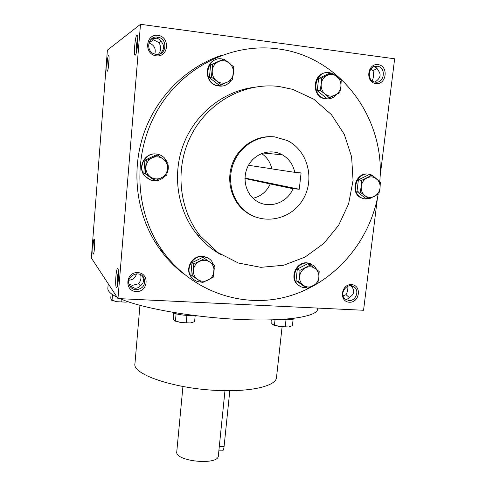 <?xml version="1.0" encoding="UTF-8"?>
<svg xmlns="http://www.w3.org/2000/svg" width="486" height="486" viewBox="0 0 486 486"><rect width="100%" height="100%" fill="white"/><g stroke="black" fill="none" stroke-linecap="round" stroke-linejoin="round"><path stroke-width="0.73" d="M128.905 280.209C132.933 279.851 135.448 277.731 136.463 273.837M140.345 285.811L138.565 283.769C140.812 280.811 141.481 277.773 140.569 274.669M138.565 283.769L132.508 285.325L129.051 284.401M129.683 285.853L134.883 288.271C137.058 288.338 138.868 287.524 140.314 285.823C143.546 283.532 144.299 280.452 142.562 276.577L141.924 275.538M151.589 38.807L156.929 38.187L159.244 39.275L161.249 41.547C164.645 45.654 164.298 49.651 160.222 53.545L159.627 54.019M161.06 41.231L159.147 42.732L153.625 39.84L150.496 39.87M117.63 285.015C117.144 280.355 117.412 275.738 118.426 271.164M156.109 54.365C166.425 56.109 168.356 38.698 157.974 37.203C148.03 34.925 144.858 51.504 154.73 54.061L156.109 54.365M156.249 55.835C168.697 57.524 170.495 36.936 157.993 35.35C145.429 33.583 143.716 54.389 156.249 55.835M154.84 54.098C156.14 48.57 154.147 44.846 148.862 42.92M158.387 54.323C161.03 51.048 161.285 47.185 159.147 42.732M349.361 302.237C359.828 302.857 362.009 285.13 351.493 284.608C340.947 283.927 338.821 301.824 349.361 302.237M348.96 300.567C355.582 301.241 359.719 291.023 354.385 287.141C347.848 281.339 338.299 293.587 345.127 299.024L348.96 300.567M349.507 297.736L346.044 294.698C347.514 291.928 348.098 289.109 347.782 286.248M346.044 294.698L343.104 295.81M375.836 83.556C386.583 85.02 388.934 65.968 378.132 64.608C367.295 63.077 365.004 82.316 375.836 83.556M375.38 82.146C384.414 83.689 386.57 67.25 377.44 66.236C368.491 64.462 365.952 80.725 374.937 82.073L375.38 82.146M372.185 80.828C373.643 77.687 373.916 74.297 373.005 70.658L370.818 69.103M136.372 52.603C136.062 47.573 136.542 42.622 137.824 37.756M135.308 55.143C133.249 56.704 135.296 34.142 137.155 34.919C138.747 34.706 137.331 52.537 135.576 54.839L135.308 55.143M116.336 287.366C114.848 285.725 116.118 267.877 117.673 268.558C119.192 268.229 118.535 285.039 116.932 287.22L116.336 287.366M108.56 55.416C107.321 56.03 106.106 73.465 107.467 71.011C108.572 69.638 109.672 55.167 108.651 55.386L108.56 55.416M109.058 58.697L108.244 68.052M94.339 239.13L94.248 239.069C93.075 238.65 92.17 256.25 93.488 253.88C94.466 252.653 95.207 239.774 94.339 239.13M94.727 242.192L94.175 251.001M375.125 82.11L376.364 81.022C380.842 77.493 381.291 73.787 377.713 69.911C377.16 68.168 375.951 67.129 374.092 66.801L373.716 66.752M345.036 298.945L345.989 299.072C347.873 299.127 349.294 298.355 350.242 296.746C354.482 294 354.895 290.549 351.493 286.4L351.092 285.768M161.133 250.976L163.12 251.803M91.356 258.03L107.388 50.143L140.497 24.3L117.97 298.574L91.356 258.03M136.189 291.551C148.242 292.256 149.913 273.199 137.805 272.591C125.649 271.82 124.058 291.065 136.189 291.551M182.645 273.083C171.68 264.445 162.421 253.99 154.882 241.718C135.703 210.183 131.335 168.551 144.366 131.979C157.543 95.469 187.475 66.236 222.685 54.954M380.04 176.959L394.644 58.788L140.497 24.3M377.409 198.245L363.558 310.268L117.97 298.574M172.494 264.092L173.241 264.111M274.687 136.888L287.378 140.582C308.191 150.745 315.341 180.215 302.48 200.256C290.039 220.583 261.243 225.65 243.917 209.922C231.306 198.719 226.974 178.654 233.906 162.19C240.783 145.703 258.017 135.102 274.687 136.888M299.267 189.254L292.979 188.708C286.868 204.053 266.565 209.843 254.421 199.418C244.476 191.466 242.028 175.403 249.203 164.092C256.262 152.695 271.37 148.552 282.372 154.821C288.982 158.728 293.113 164.572 294.771 172.342L301.077 172.931L299.267 189.254L244.95 178.046M255.946 217.181C251.159 215.547 246.845 213.026 243 209.612C230.729 198.701 226.269 179.364 232.569 163.162C238.826 146.942 255.089 135.94 271.419 136.694M278.952 86.472L292.718 89.363L313.847 99.229L331.409 114.611L344.258 134.27L351.603 156.753L353.061 180.47L348.626 203.834L338.645 225.291L323.798 243.45L305.038 257.088L283.593 265.265L260.861 267.33L238.389 263.029L217.783 252.501L200.584 236.36C178.605 209.247 174.45 167.36 191.545 134.579C208.591 101.768 244.816 82.231 278.952 86.472M221.47 254.95C212.048 249.768 203.853 242.885 196.879 234.307C177.59 210.432 171.941 174.948 183.416 144.542C194.935 114.167 222.685 91.629 253.036 87.462M378.157 194.309C369.445 243.638 331.95 285.404 284.96 297.213C238.061 309.017 185.215 288.514 158.029 244.118C133.778 204.503 133.577 149.22 159.086 107.594C184.583 65.968 232.903 42.744 277.743 48.849L280.191 49.201C342.089 58.053 385.714 120.34 379.76 181.551M162.203 250.509L160.204 249.713M139.956 305.299L134.95 363.607C131.7 374.815 178.648 390.143 223.967 390.616C254.767 391.297 276.206 385.283 276.51 377.488L282.087 326.896M120.176 298.683C140.812 308.106 194.862 317.71 241.894 319.545C287.651 321.574 317.741 316.41 317.716 308.883L317.808 308.094M108.22 283.721L107.849 288.307C107.6 291.029 110.686 294.012 117.108 297.262M294.771 172.342L271.814 168.879C270.404 162.336 267.008 157.227 261.632 153.57M292.979 188.708L270.222 183.951C266.692 191.593 260.982 196.362 253.078 198.245M270.222 183.951L244.938 178.502M271.796 168.794L248.498 165.283M373.005 70.658L376.996 68.459M136.086 289.771C143.078 288.739 145.721 284.869 144.02 278.156C140.09 269.104 125.09 276.097 129.3 285.063C130.643 287.919 132.903 289.486 136.086 289.771M229.811 390.653L224.07 446.64C223.791 449.088 223.299 450.492 222.6 450.85L222.266 450.85M182.936 386.51L176.776 451.713C174.608 461.439 218.603 465.758 218.36 455.795L219.283 446.64L224.07 446.64M224.982 390.635L219.283 446.64M274.456 324.946L279.754 326.598L288.757 326.969L279.754 326.598L273.758 325.104L272.646 324.514L274.456 324.946L275.027 319.733M286.023 319.667L285.252 326.592M290.476 326.549L288.757 326.969L292.408 325.687L293.131 319.193M294.103 318.257L294.085 318.445C293.265 319.715 289.334 320.025 282.287 319.357M271.322 319.849L271.036 322.443L272.646 324.514M176.108 313.78L175.458 320.857L180.768 322.558L190.372 322.953L180.768 322.558L174.626 320.754M186.928 315.384L186.26 322.54M193.009 322.315L190.372 322.953L194.607 321.647L195.184 315.584M192.778 315.28C186.539 316.028 174.444 314.217 172.852 312.31M173.727 312.893L173.229 318.324L174.255 320.438L175.458 320.857M112.503 294.619L112.053 300.184L116.828 301.715L125.825 302.134L116.828 301.715L111.646 300.226M121.937 299.425L121.749 301.666M128.225 301.757L125.825 302.134L128.183 301.685M111.136 293.617L110.772 298.112L111.343 299.929L112.053 300.184M378.904 193.853L368.844 198.914L364.901 195.633C367.811 197.717 370.94 197.99 374.275 196.453C377.513 194.679 379.432 191.873 380.028 188.039C380.386 184.182 379.189 181.09 376.45 178.763C373.552 176.649 370.417 176.357 367.058 177.888C363.783 179.662 361.857 182.481 361.262 186.345C360.922 190.233 362.131 193.331 364.901 195.633L360.169 192.201L361.262 186.345L361.596 180.361L371.729 175.312L380.356 182.092L380.028 188.039L378.904 193.853M371.729 175.312L368.437 174.893L358.382 179.893L356.973 191.63L365.587 198.282L368.844 198.914M368.51 174.116L367.866 174.037C355.77 172.238 349.707 192.407 360.709 197.674L364.05 198.823M376.164 178.538L371.978 175.057L368.528 174.116C356.414 172.317 350.339 192.523 361.359 197.796L364.871 198.974L368.588 198.865M369.524 198.628L372.13 197.48M356.973 191.63L360.169 192.201M358.382 179.893L361.596 180.361M317.832 283.095L307.62 288.368L303.471 285.367C306.478 287.329 309.673 287.505 313.063 285.896C316.35 284.055 318.275 281.242 318.834 277.457C319.15 273.654 317.893 270.647 315.062 268.442C312.073 266.45 308.871 266.255 305.451 267.853C302.134 269.694 300.196 272.525 299.637 276.346C299.34 280.173 300.615 283.18 303.471 285.367L298.665 282.02L299.637 276.346L299.977 270.338L310.268 265.077L319.168 271.492L318.834 277.457L317.832 283.095M310.268 265.077L307.523 263.843L297.323 269.056L296.029 280.635L304.91 286.928L307.62 288.368M311.058 263.868L307.061 262.835C296.448 261.62 289.334 277.342 297.304 284.346L300.008 286.272M317.03 269.876L313.999 265.672L307.614 263.078C296.982 261.863 289.856 277.615 297.839 284.632C300.202 286.855 303.027 287.87 306.308 287.669M296.029 280.635L298.665 282.02M297.323 269.056L299.977 270.338M213.184 277.227L202.364 282.67L197.723 279.547C200.985 281.588 204.412 281.777 208.008 280.112C211.489 278.211 213.488 275.301 214.004 271.376C214.259 267.434 212.844 264.311 209.758 262.015C206.514 259.943 203.081 259.737 199.454 261.389C195.937 263.291 193.926 266.225 193.41 270.18C193.179 274.153 194.613 277.275 197.723 279.547L192.632 276.072L193.774 263.959L204.685 258.522L214.362 265.198L213.184 277.227M208.476 258.279L202.534 256.28C192.499 255.193 184.82 268.236 190.706 276.358L193.379 279.243M213.554 264.639L211.647 261.116C209.411 258.345 206.495 256.815 202.905 256.517C192.851 255.429 185.16 268.503 191.059 276.637C193.568 280.209 197.024 282.008 201.417 282.038M214.028 271.097L214.235 268.363M204.685 258.522L202.832 257.313L192.019 262.689L190.889 274.693L192.632 276.072M192.019 262.689L193.774 263.959M166.789 175.148L155.477 180.531L150.508 176.953C153.953 179.213 157.555 179.528 161.316 177.894C164.954 176.005 167.026 172.992 167.53 168.867C167.761 164.711 166.242 161.37 162.986 158.837C159.554 156.541 155.945 156.206 152.148 157.829C148.479 159.724 146.389 162.749 145.891 166.917C145.685 171.102 147.222 174.45 150.508 176.953L145.186 173.241L146.274 160.483L157.683 155.113L167.907 162.482L166.789 175.148M157.683 155.113L156.219 154.858L144.913 160.18L143.844 172.809L154.038 180.033L155.477 180.531M157.069 154.123L155.994 153.977C144.943 152.404 137.107 167.123 144.421 175.695L150.575 180.106M167.129 161.893L164.341 157.835C162.093 155.623 159.408 154.36 156.292 154.026C145.217 152.446 137.368 167.202 144.694 175.786C151.596 182.493 158.497 182.523 165.398 175.871M167.062 173.144C168.381 170.179 168.642 167.111 167.852 163.952M143.844 172.809L145.186 173.241M144.913 160.18L146.274 160.483M232.496 79.716L221.367 84.862L216.635 80.955C219.976 83.361 223.493 83.78 227.193 82.231C230.771 80.415 232.837 77.42 233.383 73.234C233.657 69.018 232.217 65.58 229.064 62.913C225.735 60.477 222.211 60.027 218.481 61.57C214.861 63.387 212.783 66.406 212.242 70.622C211.987 74.868 213.451 78.319 216.635 80.955L211.392 77.146L212.613 64.213L223.839 59.085L233.754 66.874L232.496 79.716M223.839 59.085L210.614 64.838L209.411 77.651L219.295 85.281L221.367 84.862M216.221 59.505C204.582 62.487 204.327 81.715 215.79 85.457L222.825 86.016M223.408 59.225L221.823 58.915C207.139 56.309 202.018 80.706 216.203 85.372C222.333 87.28 227.333 85.603 231.202 80.342M233.11 75.664L233.408 72.979M230.583 64.134L224.568 59.59M209.411 77.651L211.392 77.146M210.614 64.838L212.613 64.213M339.799 92.753L329.308 97.753L325.098 94.029C328.172 96.325 331.44 96.72 334.921 95.213C338.299 93.452 340.285 90.56 340.88 86.538C341.221 82.474 339.945 79.169 337.053 76.618C334.003 74.291 330.717 73.878 327.212 75.373C323.798 77.134 321.799 80.044 321.21 84.102C320.888 88.191 322.182 91.502 325.098 94.029L320.165 90.372L321.21 84.102L321.562 77.924L332.132 72.943L341.221 80.397L340.88 86.538L339.799 92.753M332.132 72.943L329.095 73.465L318.616 78.398L317.237 90.73L326.313 98.038L329.308 97.753M325.553 72.791C312.869 73.987 311.465 95.645 323.804 98.53L328.25 98.901M331.203 73.1L329.186 72.651C314.922 70.136 310.366 95.11 324.405 98.476C329.216 99.648 333.329 98.269 336.737 94.333M317.237 90.73L320.165 90.372M318.616 78.398L321.562 77.924M157.974 37.203L156.504 38.096M153.625 39.84L148.935 42.677M137.477 35.338L137.155 34.919M117.995 268.916L117.673 268.558M377.44 66.236L374.092 66.801M354.385 287.141L351.506 285.829M243 209.612L243.917 209.922M196.879 234.307L200.584 236.36M154.882 241.718L158.029 244.118M263.157 153.011L282.372 154.821M144.02 278.156L142.562 276.577M222.6 450.85L218.864 450.856M175.865 321.368L175.16 320.9M127.763 301.873L128.11 301.721M112.637 300.725L111.901 300.251M361.359 197.796L360.709 197.674M297.839 284.632L297.304 284.346M191.059 276.637L190.706 276.358M216.203 85.372L215.79 85.457M324.405 98.476L323.804 98.53"/></g></svg>
